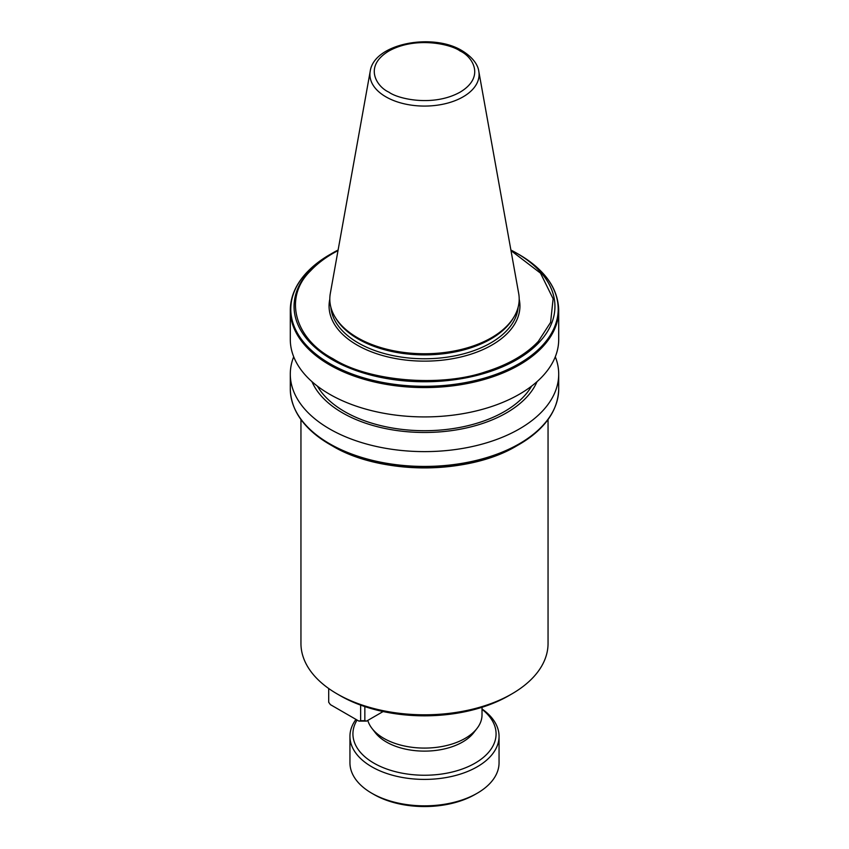 <?xml version="1.0" encoding="UTF-8"?>
<svg xmlns="http://www.w3.org/2000/svg" width="849" height="849" viewBox="0 0 849 849"><rect width="100%" height="100%" fill="white"/><g stroke="black" fill="none" stroke-linecap="round" stroke-linejoin="round"><path stroke-width="1.27" d="M290.294 339.441A134.206 77.482 0 0 0 373.146 411.022A134.206 77.482 0 0 0 519.397 394.223A134.206 77.482 0 0 0 558.706 339.441L558.706 310.097A134.206 77.482 0 0 1 541.949 347.581A134.206 77.482 0 0 1 519.397 364.89A134.206 77.482 0 0 1 489.884 377.763A134.206 77.482 0 0 1 329.603 364.89A134.206 77.482 0 0 1 290.294 310.097L290.294 339.441M531.623 386.104A112.906 65.182 180 0 1 344.662 411.616A112.906 65.182 180 0 1 317.377 386.104M329.953 254.53L338.114 250.02A130.438 75.306 0 0 0 332.267 253.204A130.438 75.306 0 0 0 310.002 270.375A130.438 75.306 0 0 0 332.267 359.7A130.438 75.306 0 0 0 486.986 372.562A130.438 75.306 0 0 0 538.998 342.529A130.438 75.306 0 0 0 516.733 253.204L519.047 254.53A133.707 77.195 180 0 1 541.28 346.7A133.707 77.195 0 0 1 489.884 376.447A133.707 77.195 180 0 1 329.953 363.701A133.707 77.195 180 0 1 307.869 271.362A133.707 77.195 0 0 1 329.953 254.53L307.646 271.553C296.205 283.449 290.422 296.301 290.294 310.097M370.206 71.305L330.314 293.446A94.685 54.665 0 0 0 335.111 317.112L336.013 318.608A93.73 54.113 0 0 0 358.225 339.027A93.73 54.113 0 0 0 512.987 318.608L513.889 317.112A94.685 54.665 0 0 0 518.686 293.446L478.794 71.305C478.412 67.846 475.875 59.228 462.249 50.813C432.672 32.432 373.847 43.532 370.206 71.305A54.591 31.519 0 0 0 385.902 96.839A54.591 31.519 0 0 0 447.964 103.016A54.591 31.519 0 0 0 478.794 71.305M335.111 317.112A94.685 54.665 0 0 0 357.546 337.743A94.685 54.665 0 0 0 513.889 317.112M311.965 381.647A115.952 66.944 0 0 0 342.508 412.869A115.952 66.944 0 0 0 455.552 430.029A115.952 66.944 0 0 0 537.035 381.647M293.701 356.782A134.206 77.482 0 0 0 290.294 374.133A134.206 77.482 0 0 0 329.603 428.925A134.206 77.482 0 0 0 519.397 428.925A134.206 77.482 0 0 0 558.706 374.133A134.206 77.482 0 0 0 555.299 356.782M477.223 793.231L475.111 794.441A71.571 41.325 180 0 1 373.889 794.452L371.777 793.231A74.553 43.044 0 0 0 477.223 793.231A74.553 43.044 0 0 0 499.053 762.795L499.053 736.348A74.553 43.044 0 0 0 482.02 708.968M355.975 719.4A74.553 43.044 0 0 0 349.947 736.348A74.553 43.044 0 0 0 371.777 766.796A74.553 43.044 0 0 0 453.037 776.124A74.553 43.044 0 0 0 499.053 736.348M357.079 720.037A71.571 41.325 0 0 0 373.889 763.134A71.571 41.325 0 0 0 471.237 765.214A71.571 41.325 0 0 0 482.02 709.318M477 728.442L473.7 732.708A53.89 31.116 180 0 1 386.391 742.005A53.89 31.116 180 0 1 375.3 732.708L372 728.442A57.52 33.207 0 0 0 383.833 738.365A57.52 33.207 0 0 0 477 728.442A57.52 33.207 0 0 0 482.02 714.879L482.02 707.291M300.949 419.565L300.949 643.478A123.551 71.337 0 0 0 337.138 693.909L340.152 695.649A119.295 68.875 0 0 0 340.152 695.649A119.295 68.875 0 0 0 508.859 695.649L511.862 693.909A123.551 71.337 0 0 0 548.051 643.478L548.051 419.565M340.141 695.649L337.138 693.909A123.551 71.337 0 0 0 511.862 693.909M290.294 374.133L290.294 388.959A134.206 77.482 180 0 0 329.603 443.74A134.206 77.482 180 0 0 519.397 443.74A134.206 77.482 180 0 0 558.706 388.959C558.069 410.725 544.846 429.244 519.047 444.526L516.733 445.852A130.438 75.306 180 0 1 332.267 445.852L329.953 444.526A133.707 77.195 0 0 0 519.047 444.526L519.047 444.526A133.707 77.195 0 0 0 552.582 412.094M373.889 794.452A71.571 41.325 180 0 1 373.889 794.441L371.777 793.231A74.553 43.044 0 0 1 349.947 762.795L349.947 736.348M367.787 720.398A57.52 33.207 0 0 0 372 728.442M360.634 705.126L360.634 720.695L358.925 721.109L330.399 704.638L328.701 702.261L328.701 688.518M383.111 711.547L366.556 721.109L364.847 720.695L364.847 706.601M366.556 721.109L358.925 721.109M364.847 720.695L360.634 720.695M338.008 250.604A129.239 74.616 0 0 0 310.638 270.746C283.354 296.906 294.125 338.433 333.116 358.809C368.402 381.318 440.323 387.537 485.639 371.777A129.239 74.616 0 0 0 538.362 341.34L550.587 322.408L553.124 298.774L540.516 273.176L510.992 250.604M516.733 253.204L516.733 253.204A130.438 75.306 0 0 0 510.886 250.02L519.047 254.53C544.846 269.802 558.069 288.331 558.706 310.097M519.185 299.166A95.438 55.1 180 0 1 466.462 355.529A95.438 55.1 180 0 1 357.015 345.002A95.438 55.1 180 0 1 329.815 299.166M330.877 307.274A93.73 54.113 0 0 0 358.225 342.922A93.73 54.113 0 0 0 458.258 355.137A93.73 54.113 0 0 0 518.123 307.274M516.733 445.852C468.563 475.09 380.426 475.079 332.267 445.852L329.953 444.526A133.707 77.195 0 0 1 296.418 412.094M310.638 270.746L310.002 270.375M538.362 341.34L538.998 342.529M460.116 51.014C471.97 56.204 485.989 76.643 460.116 92.148C433.266 107.08 397.873 98.983 388.884 92.148C377.03 86.959 363.011 66.519 388.884 51.014C415.734 36.083 451.127 44.18 460.116 51.014M290.294 388.959C290.931 410.725 304.154 429.244 329.953 444.526M558.706 388.959L558.706 374.133"/></g></svg>
